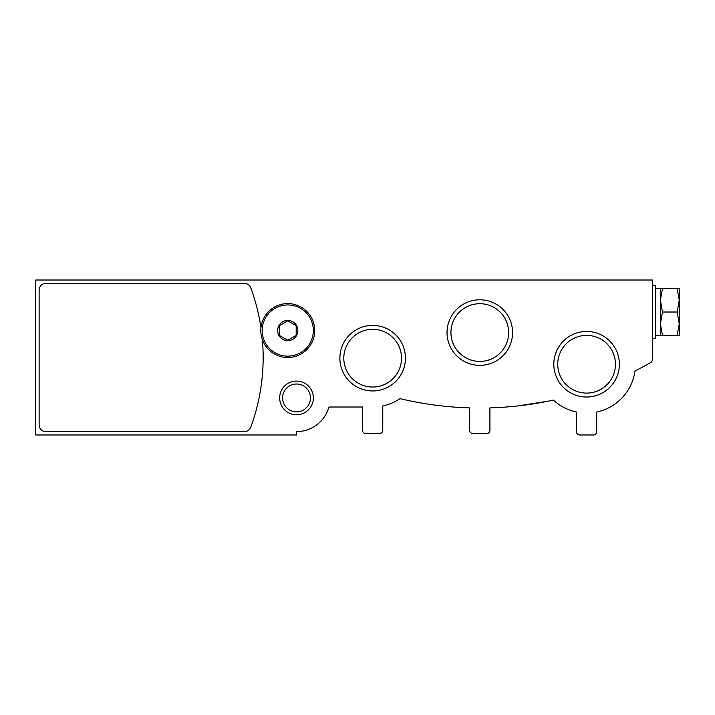 <?xml version="1.0" encoding="UTF-8"?>
<svg xmlns="http://www.w3.org/2000/svg" width="715" height="715" viewBox="0 0 715 715"><rect width="100%" height="100%" fill="white"/><g stroke="black" fill="none" stroke-linecap="round" stroke-linejoin="round"><path stroke-width="1.07" d="M35.75 280.012L652.295 280.012L652.295 359.663A3.369 3.369 0 0 1 650.605 362.585A343.647 343.647 0 0 1 634.983 371.005A48.852 48.852 0 0 1 596.703 412.037L596.703 431.619A3.369 3.369 0 0 1 593.334 434.988L579.865 434.988A3.369 3.369 0 0 1 576.496 431.619L576.496 412.037A48.852 48.852 0 0 1 553.392 400.069A343.647 343.647 0 0 1 489.909 407.89L489.909 430.269A3.369 3.369 0 0 1 486.54 433.639L473.062 433.639A3.369 3.369 0 0 1 469.692 430.269L469.692 407.89A343.647 343.647 0 0 1 400.016 398.648A48.852 48.852 0 0 1 382.766 405.968L382.766 430.269A3.369 3.369 0 0 1 379.397 433.639L365.919 433.639A3.369 3.369 0 0 1 362.55 430.269L362.55 407.023L328.963 407.023A33.694 33.694 0 0 1 296.519 431.619L296.519 434.988L35.75 434.988L35.75 280.012M518.205 405.888L548.53 401.097L518.205 405.888M279.672 397.933A16.847 16.847 0 0 1 304.939 383.338A16.847 16.847 0 0 1 304.939 412.519A16.847 16.847 0 0 1 279.672 397.933M339.884 358.17A32.774 32.774 0 0 1 389.049 329.794A32.774 32.774 0 0 1 389.049 386.556A32.774 32.774 0 0 1 339.884 358.17M447.027 332.564A32.774 32.774 0 0 1 496.183 304.188A32.774 32.774 0 0 1 496.183 360.95A32.774 32.774 0 0 1 447.027 332.564M553.821 364.239A32.774 32.774 0 0 1 602.986 335.853A32.774 32.774 0 0 1 602.986 392.624A32.774 32.774 0 0 1 553.821 364.239M557.736 364.239A28.859 28.859 0 0 1 601.029 339.241A28.859 28.859 0 0 1 601.029 389.228A28.859 28.859 0 0 1 557.736 364.239M450.942 332.564A28.859 28.859 0 0 1 494.226 307.575A28.859 28.859 0 0 1 494.226 357.563A28.859 28.859 0 0 1 450.942 332.564M343.799 358.17A28.859 28.859 0 0 1 387.092 333.181A28.859 28.859 0 0 1 387.092 383.169A28.859 28.859 0 0 1 343.799 358.17M282.595 397.933A13.925 13.925 0 0 1 303.482 385.868A13.925 13.925 0 0 1 303.482 409.99A13.925 13.925 0 0 1 282.595 397.933M262.369 339.598A202.148 202.148 0 0 1 250.768 427.204A6.739 6.739 0 0 1 244.441 431.619L45.858 431.619A6.739 6.739 0 0 1 39.119 424.88L39.119 290.12A6.739 6.739 0 0 1 45.858 283.381L244.441 283.381A6.739 6.739 0 0 1 250.768 287.796A202.148 202.148 0 0 1 260.957 327.702M287.761 340.653A10.108 10.108 0 0 1 279.002 325.495A10.108 10.108 0 0 1 296.51 325.495A10.108 10.108 0 0 1 287.761 340.653M296.18 335.406L287.761 340.269L279.333 335.406L279.333 325.683L287.761 320.82L296.18 325.683L296.18 335.406L296.18 325.683L287.761 320.82L279.333 325.683L279.333 335.406L287.761 340.269L296.18 335.406M287.761 357.5A26.956 26.956 0 0 1 264.416 317.067A26.956 26.956 0 0 1 311.105 317.067A26.956 26.956 0 0 1 287.761 357.5M652.295 338.293L655.664 338.293L655.664 285.741L652.295 285.741M679.25 300.229L679.25 288.431L677.141 288.431L679.25 300.229L679.25 323.806L677.141 312.017L679.25 300.229M679.25 335.603L679.25 323.806L677.141 335.603L679.25 335.603M662.492 288.431L660.383 300.229L660.383 288.431L677.141 288.431M662.492 312.017L660.383 323.806L660.383 300.229L662.492 312.017L677.141 312.017M662.492 335.603L660.383 335.603L660.383 323.806L662.492 335.603L677.141 335.603M287.761 356.15A25.606 25.606 0 0 1 265.587 317.746A25.606 25.606 0 0 1 309.935 317.746A25.606 25.606 0 0 1 287.761 356.15M660.383 288.431L655.664 288.431M660.383 335.603L655.664 335.603"/></g></svg>

